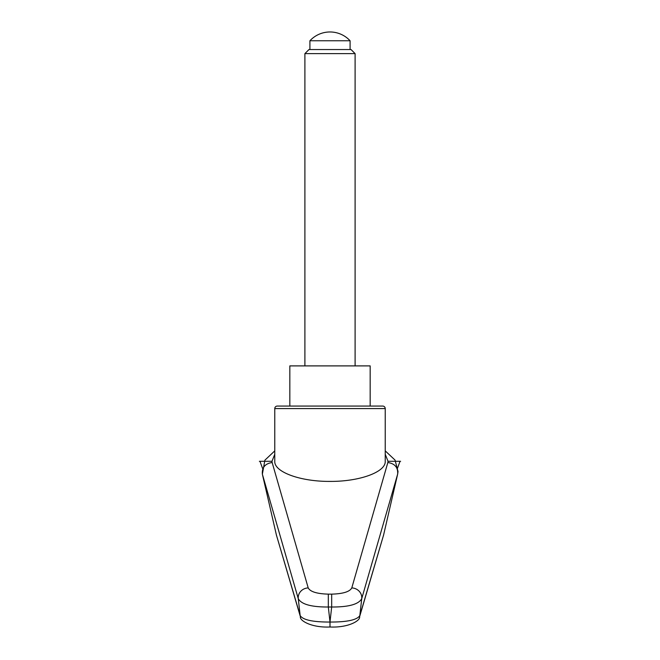 <?xml version="1.0" encoding="UTF-8"?>
<svg xmlns="http://www.w3.org/2000/svg" width="660" height="660" viewBox="0 0 660 660"><rect width="100%" height="100%" fill="white"/><g stroke="black" fill="none" stroke-linecap="round" stroke-linejoin="round"><path stroke-width="0.99" d="M276.424 535.095L300.415 616.786A7.532 7.309 -16.9 0 1 300.16 615.574L276.424 535.095L262.358 474.169C261.847 467.503 265.105 463.617 272.151 462.511L271.978 461.299L274.766 454.253M274.766 408.573A2.508 2.508 0 0 1 277.274 406.065L382.726 406.065A2.508 2.508 0 0 1 385.234 408.573L385.234 461.299C385.852 472.048 359.527 481.627 330 481.404C300.473 481.627 274.147 472.048 274.766 461.299L274.766 408.573L385.234 408.573M331.683 594.14L331.683 607.01C348.661 607.093 358.677 604.312 361.729 598.661L397.642 474.169L383.575 535.095L359.84 615.574A10060.347 8240.017 -116.7 0 0 361.729 598.661A10.04 9.397 15.5 0 0 351.788 587.92C349.759 591.739 343.051 593.81 331.683 594.14L328.317 594.14L328.317 607.01L331.683 607.01A12631.303 11869.539 -0 0 1 330 621.868A12631.303 11869.539 -0 0 1 328.317 607.01C311.33 607.093 301.315 604.312 298.271 598.661A10060.347 8240.017 116.7 0 0 300.16 615.574C302.89 619.93 312.84 622.091 330 622.05L330 621.868M385.234 454.253L388.022 461.299L400.034 461.299L397.411 468.476M328.317 594.14C316.948 593.81 310.241 591.739 308.212 587.92L272.151 462.511M262.358 474.169L298.271 598.661A10.04 9.397 164.5 0 1 308.212 587.92M388.022 461.299L387.849 462.511C394.894 463.617 398.153 467.503 397.642 474.169M359.452 617.166A7.532 7.309 -163.1 0 0 359.84 615.574C357.109 619.93 347.16 622.091 330 622.05L330 626.802M300.548 617.166A7.532 7.309 -16.9 0 1 300.415 616.786C299.326 620.268 310.893 627.85 330 627C349.107 627.85 360.673 620.268 359.584 616.786A7.532 7.309 -163.1 0 0 359.593 616.762L383.575 535.095M289.831 406.065L289.831 365.896L370.169 365.896L370.169 406.065M304.895 53.625L355.105 53.625L351.029 49.55L308.971 49.55L304.895 53.625L304.895 365.896M309.911 40.763L350.089 40.763A27.349 27.349 0 0 0 309.911 40.763L309.911 49.55M262.589 468.476L259.966 461.299L271.978 461.299M259.388 461.299L259.966 461.299M400.034 461.299L400.612 461.299M387.849 462.511L351.788 587.92M397.625 474.251L398.029 471.504L395.051 460.094L385.234 450.871M274.766 450.879L264.891 460.185L262.366 474.21M355.105 53.625L355.105 365.896M350.089 40.763L350.089 49.55"/></g></svg>
